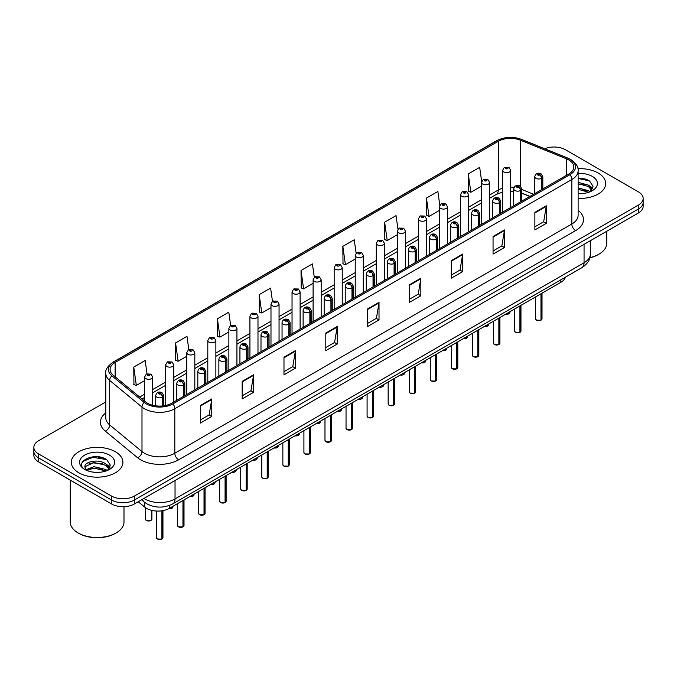 <?xml version="1.0" encoding="UTF-8"?>
<svg xmlns="http://www.w3.org/2000/svg" width="677" height="677" viewBox="0 0 677 677"><rect width="100%" height="100%" fill="white"/><g stroke="black" fill="none" stroke-linecap="round" stroke-linejoin="round"><path stroke-width="1.02" d="M529.812 196.482L521.764 193.233M565.397 277.189A16.13 9.309 180 0 1 560.869 282.309L169.343 508.359A16.13 9.309 180 0 1 144.734 507.115L138.218 501.742M598.129 173.007A25.802 14.894 0 0 0 577.93 168.691A25.802 14.894 0 0 1 598.129 173.007A25.802 14.894 0 0 1 605.687 183.543A25.802 14.894 0 0 0 598.129 173.007M115.361 451.737A25.802 14.894 0 0 0 87.24 448.504A25.802 14.894 0 0 0 71.313 462.273A25.802 14.894 0 0 0 78.87 472.808A25.802 14.894 0 0 0 106.991 476.033A25.802 14.894 0 0 0 122.918 462.273A25.802 14.894 0 0 0 115.361 451.737A25.802 14.894 0 0 0 87.24 448.504A25.802 14.894 0 0 0 71.313 462.273A25.802 14.894 0 0 0 78.87 472.808A25.802 14.894 0 0 0 106.991 476.033A25.802 14.894 0 0 0 122.918 462.273A25.802 14.894 0 0 0 115.361 451.737M568.782 159.933A17.204 9.935 180 0 1 573.825 166.957A17.204 9.935 180 0 1 568.782 173.981L171.772 403.187A17.204 9.935 180 0 1 145.513 401.867L113.203 375.219A17.204 9.935 180 0 1 110.097 369.524A17.204 9.935 180 0 1 115.132 362.5L498.306 141.273A17.204 9.935 180 0 1 520.342 140.164L566.488 158.816A17.204 9.935 180 0 1 568.782 159.933M569.966 159.247A18.871 10.891 0 0 0 567.444 158.029L521.298 139.377A18.871 10.891 0 0 0 497.13 140.596L113.956 361.823A18.871 10.891 0 0 0 111.84 375.769L144.15 402.417A18.871 10.891 0 0 0 172.957 403.873L569.966 174.658A18.871 10.891 0 0 0 569.966 159.247M105.79 401.952L38.572 440.761A16.13 9.309 0 0 0 33.85 447.345L33.85 455.249A16.13 9.309 0 0 0 38.572 461.832L111.561 503.967L111.561 500.024A16.13 9.309 0 0 0 134.368 500.024L638.428 209.007A16.13 9.309 0 0 0 643.15 202.423A16.13 9.309 0 0 1 638.428 209.007L134.368 500.024A16.13 9.309 0 0 1 111.561 500.024L38.572 457.88L111.561 500.024L111.561 496.072A16.13 9.309 0 0 0 134.368 496.072L638.428 205.055A16.13 9.309 0 0 0 643.15 198.471A16.13 9.309 0 0 0 638.428 191.887L565.439 149.744A16.13 9.309 0 0 0 544.697 148.745M33.85 451.297A16.13 9.309 0 0 0 38.572 457.88A16.13 9.309 0 0 1 33.85 451.297M200.358 405.515L200.358 423.074L211.766 416.49L211.766 398.931L200.358 405.515M200.358 419.96L209.142 414.891L211.715 399.515A4.299 2.48 -120 0 0 211.766 398.931M209.066 414.933L211.766 416.49M242.171 381.371L242.171 398.931L253.579 392.347L253.579 374.787L242.171 381.371M242.171 395.817L250.955 390.747L253.528 375.371A4.299 2.48 -120 0 0 253.579 374.787M250.879 390.79L253.579 392.347M283.985 357.236L283.985 374.787L295.392 368.203L295.392 350.652L283.985 357.236M283.985 371.673L292.769 366.604L295.35 351.236A4.299 2.48 -120 0 0 295.392 350.652M292.692 366.646L295.392 368.203M325.806 333.092L325.806 350.652L337.205 344.068L337.205 326.509L325.806 333.092M325.806 347.538L334.59 342.46L337.163 327.093A4.299 2.48 -120 0 0 337.205 326.509M334.506 342.511L337.205 344.068M534.881 212.383L534.881 229.943L546.28 223.359L546.28 205.8L534.881 212.383M534.881 226.829L543.665 221.76L546.237 206.383A4.299 2.48 -120 0 0 546.28 205.8M543.58 221.802L546.28 223.359M493.059 236.527L493.059 254.087L504.467 247.503L504.467 229.943L493.059 236.527M493.059 250.972L501.843 245.895L504.424 230.527A4.299 2.48 -120 0 0 504.467 229.943M501.767 245.946L504.467 247.503M451.246 260.67L451.246 278.222L462.653 271.638L462.653 254.087L451.246 260.67M451.246 275.107L460.03 270.038L462.603 254.67A4.299 2.48 -120 0 0 462.653 254.087M459.954 270.081L462.653 271.638M409.433 284.805L409.433 302.365L420.84 295.781L420.84 278.222L409.433 284.805M409.433 299.251L418.217 294.182L420.789 278.806A4.299 2.48 -120 0 0 420.84 278.222M418.141 294.224L420.84 295.781M367.619 308.949L367.619 326.509L379.018 319.925L379.018 302.365L367.619 308.949M367.619 323.394L376.404 318.325L378.976 302.949A4.299 2.48 -120 0 0 379.018 302.365M376.327 318.368L379.018 319.925M578.124 198.412A25.802 14.894 0 0 0 605.687 183.543A25.802 14.894 0 0 1 578.124 198.412M33.85 447.345A16.13 9.309 0 0 0 38.572 453.928L111.561 496.072M230.654 325.451L228.792 312.199L217.393 318.782L217.571 336.232M188.841 349.611L186.979 336.342L175.571 342.926L175.758 360.376M147.036 373.797L145.166 360.486L133.758 367.069L133.944 384.519M356.119 253.181L354.24 239.776L342.833 246.36L343.019 263.81M397.958 229.207L396.053 215.633L384.646 222.217L384.832 239.666M439.805 205.326L437.867 191.489L426.459 198.073L426.645 215.523M481.685 181.639L479.68 167.346L468.281 173.93L468.459 191.388M272.467 301.316L270.605 288.055L259.206 294.639L259.384 312.089M314.289 277.223L312.419 263.912L301.02 270.495L301.206 287.953M301.02 270.495L303.592 288.842L313.104 283.35M303.592 288.842L301.02 287.886M342.833 246.36L345.405 264.707L355.222 259.037M345.405 264.707L342.833 263.742M384.646 222.217L387.219 240.563L397.34 234.716M387.219 240.563L384.646 239.599M426.459 198.073L429.04 216.42L439.458 210.403M429.04 216.42L426.459 215.455M468.281 173.93L470.853 192.276L481.584 186.082M470.853 192.276L468.281 191.32M259.206 294.639L261.779 312.986L270.986 307.671M261.779 312.986L259.206 312.021M217.393 318.782L219.966 337.129L228.868 331.984M219.966 337.129L217.393 336.164M175.571 342.926L178.153 361.273L186.75 356.305M178.153 361.273L175.571 360.308M133.758 367.069L136.331 385.408L144.633 380.618M136.331 385.408L133.758 384.451M104.613 458.541A21.503 12.414 0 0 0 103.006 458.236M587.391 179.811A21.503 12.414 0 0 0 585.774 179.507M111.561 503.967A16.13 9.309 0 0 0 134.368 503.967L638.428 212.959A16.13 9.309 0 0 0 643.15 206.375L643.15 198.471M540.948 320.229L536.531 320.17L535.566 318.808A3.224 1.862 0 0 0 536.514 320.119A3.224 1.862 0 0 0 540.974 320.179L540.898 320.221A3.114 1.803 180 0 1 536.59 320.17M540.974 320.043L541.168 293.683M541.769 189.577L541.769 178.246A2.691 1.616 -122.2 0 0 539.781 175.005A1.346 0.779 0 0 0 539.747 173.93A1.346 0.779 0 0 0 537.843 173.93A1.346 0.779 0 0 0 537.843 175.03A1.346 0.779 0 0 0 539.704 175.055L538.257 174.48L539.171 174.26L539.781 175.005M539.704 175.055A2.691 1.481 62.1 0 1 541.515 178.389A4.028 2.327 180 0 1 535.939 178.322A4.028 2.327 180 0 1 534.762 176.68C535.795 173.371 537.902 172.407 541.084 173.803L542.827 176.68A4.028 2.327 180 0 1 541.769 178.246M541.515 189.721L541.515 178.389M540.974 320.179L540.974 293.801M510.703 207.509L510.703 170.291A4.028 2.327 180 0 1 508.215 172.44A4.028 2.327 180 0 1 503.823 171.933A4.028 2.327 180 0 1 502.639 170.291L504.247 167.49A2.691 1.616 57.8 0 1 505.677 167.574A1.346 0.779 0 0 0 505.719 168.641A1.346 0.779 0 0 0 507.623 168.641A1.346 0.779 0 0 0 507.623 167.549A1.346 0.779 0 0 0 505.761 167.524L506.311 167.862M505.761 167.524A2.691 1.481 -117.9 0 0 504.509 167.337A2.691 1.481 -117.9 0 0 504.39 167.414M506.278 168.302L505.677 167.574M506.294 168.311L506.278 167.888M519.894 332.39L515.476 332.331L514.512 330.968A3.224 1.862 0 0 0 515.451 332.28A3.224 1.862 0 0 0 519.911 332.339L519.843 332.382A3.114 1.803 180 0 1 515.527 332.322M519.911 332.204L520.114 305.843M520.706 201.738L520.706 190.406A2.691 1.616 -122.2 0 0 518.726 187.165A1.346 0.779 0 0 0 518.684 186.09A1.346 0.779 0 0 0 516.779 186.09A1.346 0.779 0 0 0 516.779 187.19A1.346 0.779 0 0 0 518.641 187.216L517.194 186.64L518.117 186.42L518.726 187.165M518.641 187.216A2.691 1.481 62.1 0 1 520.461 190.55A4.028 2.327 180 0 1 514.884 190.482A4.028 2.327 180 0 1 513.699 188.832C514.732 185.523 516.839 184.567 520.029 185.955L521.764 188.832A4.028 2.327 180 0 1 520.706 190.406M520.461 201.881L520.461 190.55M519.911 332.339L519.911 305.962M498.831 344.542L494.413 344.491L493.448 343.121A3.224 1.862 0 0 0 494.396 344.441A3.224 1.862 0 0 0 498.856 344.5L498.78 344.542A3.114 1.803 180 0 1 494.472 344.483M498.856 344.365L499.051 318.004M499.643 213.89L499.643 202.567A2.691 1.616 -122.2 0 0 497.663 199.326A1.346 0.779 0 0 0 497.62 198.251A1.346 0.779 0 0 0 495.725 198.251A1.346 0.779 0 0 0 495.725 199.351A1.346 0.779 0 0 0 497.578 199.368L496.139 198.801L497.053 198.581L497.663 199.326M497.578 199.368A2.691 1.481 62.1 0 1 499.398 202.711A4.028 2.327 180 0 1 493.821 202.643A4.028 2.327 180 0 1 492.644 200.993C493.668 197.684 495.784 196.728 498.966 198.116L500.709 200.993A4.028 2.327 180 0 1 499.643 202.567M499.398 214.034L499.398 202.711M498.856 344.5L498.856 318.114M477.767 356.703L473.358 356.644L472.385 355.281A3.224 1.862 0 0 0 473.333 356.601A3.224 1.862 0 0 0 477.793 356.652L477.725 356.694A3.114 1.803 180 0 1 473.409 356.644M477.793 356.525L477.996 330.164M478.588 226.05L478.588 214.727A2.691 1.616 -122.2 0 0 476.608 211.478A1.346 0.779 0 0 0 476.566 210.412A1.346 0.779 0 0 0 474.662 210.412A1.346 0.779 0 0 0 474.662 211.503A1.346 0.779 0 0 0 476.523 211.529L475.076 210.953L475.999 210.742L476.608 211.478M476.523 211.529A2.691 1.481 62.1 0 1 478.334 214.871A4.028 2.327 180 0 1 472.766 214.795A4.028 2.327 180 0 1 471.581 213.153C472.614 209.845 474.721 208.888 477.911 210.276L479.646 213.153A4.028 2.327 180 0 1 478.588 214.727M478.334 226.194L478.334 214.871M477.793 356.652L477.793 330.274M456.713 368.863L452.295 368.804L451.331 367.442A3.224 1.862 0 0 0 452.278 368.753A3.224 1.862 0 0 0 456.738 368.813L456.662 368.855A3.114 1.803 180 0 1 452.354 368.804M456.738 368.677L456.933 342.317M457.525 238.211L457.525 226.88A2.691 1.616 -122.2 0 0 455.545 223.638A1.346 0.779 0 0 0 455.503 222.564A1.346 0.779 0 0 0 453.607 222.564A1.346 0.779 0 0 0 453.607 223.664A1.346 0.779 0 0 0 455.46 223.689L454.022 223.114L454.936 222.894L455.545 223.638M455.46 223.689A2.691 1.481 62.1 0 1 457.28 227.023A4.028 2.327 180 0 1 451.703 226.956A4.028 2.327 180 0 1 450.527 225.314C451.551 222.005 453.666 221.04 456.848 222.437L458.583 225.314A4.028 2.327 180 0 1 457.525 226.88M457.28 238.355L457.28 227.023M456.738 368.813L456.738 342.435M489.64 219.67L489.64 182.451A4.028 2.327 180 0 1 487.152 184.601A4.028 2.327 180 0 1 482.76 184.093A4.028 2.327 180 0 1 481.584 182.451L483.192 179.65A2.691 1.616 57.8 0 1 484.622 179.727A1.346 0.779 0 0 0 484.664 180.801A1.346 0.779 0 0 0 486.56 180.801A1.346 0.779 0 0 0 486.56 179.701A1.346 0.779 0 0 0 484.707 179.684L485.248 180.023M484.707 179.684A2.691 1.481 -117.9 0 0 483.446 179.498A2.691 1.481 -117.9 0 0 483.327 179.574M485.214 180.463L484.622 179.727M485.231 180.471L485.214 180.04M468.586 231.83L468.586 194.604A4.028 2.327 180 0 1 466.098 196.753A4.028 2.327 180 0 1 461.706 196.254A4.028 2.327 180 0 1 460.521 194.604L462.129 191.811A2.691 1.616 57.8 0 1 463.559 191.887A1.346 0.779 0 0 0 463.601 192.962A1.346 0.779 0 0 0 465.505 192.962A1.346 0.779 0 0 0 465.505 191.862A1.346 0.779 0 0 0 463.643 191.836L465.091 192.412L464.177 192.632L463.559 191.887M464.194 192.64L464.194 192.183M463.643 191.836A2.691 1.481 -117.9 0 0 462.391 191.659A2.691 1.481 -117.9 0 0 462.273 191.735M464.16 192.623L464.16 192.2M447.522 243.982L447.522 206.764A4.028 2.327 180 0 1 445.034 208.914A4.028 2.327 180 0 1 440.642 208.414A4.028 2.327 180 0 1 439.458 206.764L441.065 203.963A2.691 1.616 57.8 0 1 442.504 204.048A1.346 0.779 0 0 0 442.546 205.123A1.346 0.779 0 0 0 444.442 205.123A1.346 0.779 0 0 0 444.442 204.022A1.346 0.779 0 0 0 442.589 203.997L444.027 204.572L443.113 204.792L442.504 204.048M443.13 204.801L443.13 204.344M442.589 203.997A2.691 1.481 -117.9 0 0 441.328 203.819A2.691 1.481 -117.9 0 0 441.209 203.895M443.113 204.792L443.096 204.361M589.895 257.649A26.877 15.52 0 0 0 598.891 254.213A26.877 15.52 0 0 0 606.761 243.246L606.761 231.238M589.836 257.869A25.802 14.894 0 0 0 598.129 254.654L598.891 254.213M578.124 193.47L581.044 193.647M578.124 187.893L588.482 190.711L589.904 191.853M578.124 189.289L588.736 192.285M578.124 182.325L588.482 185.134L591.969 189.958M578.124 183.712L588.482 186.53L591.698 190.322M578.124 193.614A17.526 10.121 0 0 0 592.282 190.702A17.526 10.121 0 0 0 592.282 176.392A17.526 10.121 0 0 0 578.124 173.481M590.319 191.684L593.06 186.285L589.591 181.055L578.124 177.916M578.124 178.457L589.354 180.894M578.124 184.034L585.47 184.99M590.767 187.258L592.68 188.663M578.124 189.611L585.47 190.567M589.312 185.752L592.866 188.13M116.122 532.943L115.361 533.383A25.802 14.894 0 0 1 78.87 533.383L78.109 532.943A26.877 15.52 0 0 0 116.122 532.943A26.877 15.52 0 0 0 123.993 521.967L123.993 506.675M94.179 472.25L98.275 472.368M86.14 469.677L93.968 466.69L105.705 469.432L107.127 470.574M86.859 470.43L93.968 468.086L105.967 471.006M86.267 470.219L85.006 467.274A12.152 7.015 0 0 0 86.969 470.523M109.2 468.687L105.705 463.863C98.41 458.422 83.406 461.782 85.006 467.274L84.963 466.741M85.04 467.443L85.378 466.546L93.968 462.509L105.705 465.251L108.921 469.043M107.541 470.405L110.292 465.014L106.814 459.776C94.518 450.941 72.659 462.586 85.285 469.728L85.911 470.117M109.513 455.113A17.526 10.121 0 0 0 84.718 455.113A17.526 10.121 0 0 0 84.718 469.423A17.526 10.121 0 0 0 109.513 469.423A17.526 10.121 0 0 0 109.513 455.113M70.239 480.111L70.239 521.967A26.877 15.52 0 0 0 78.109 532.943L78.87 533.383M82.721 461.536L93.011 457.313L106.577 459.624M89.152 463.593L93.011 462.89L102.701 463.72M107.998 465.979L109.911 467.384M89.152 469.161L93.011 468.459L102.701 469.296M106.543 464.481L110.097 466.851M435.649 381.024L431.241 380.965L430.267 379.602A3.224 1.862 0 0 0 431.215 380.914A3.224 1.862 0 0 0 435.675 380.973L435.599 381.016A3.114 1.803 180 0 1 431.291 380.956M435.675 380.838L435.878 354.477M436.47 250.372L436.47 239.04A2.691 1.616 -122.2 0 0 434.49 235.799A1.346 0.779 0 0 0 434.448 234.724A1.346 0.779 0 0 0 432.544 234.724A1.346 0.779 0 0 0 432.544 235.824A1.346 0.779 0 0 0 434.406 235.85L432.958 235.274L433.872 235.054L434.49 235.799M434.406 235.85A2.691 1.481 62.1 0 1 436.216 239.184A4.028 2.327 180 0 1 430.648 239.116A4.028 2.327 180 0 1 429.463 237.466C430.496 234.157 432.603 233.201 435.793 234.589L437.528 237.466A4.028 2.327 180 0 1 436.47 239.04M436.216 250.515L436.216 239.184M435.675 380.973L435.675 354.596M414.595 393.176L410.177 393.125L409.213 391.755A3.224 1.862 0 0 0 410.152 393.075A3.224 1.862 0 0 0 414.612 393.134L414.544 393.176A3.114 1.803 180 0 1 410.228 393.117M414.612 392.998L414.815 366.638M415.407 262.524L415.407 251.201A2.691 1.616 -122.2 0 0 413.427 247.96A1.346 0.779 0 0 0 413.385 246.885A1.346 0.779 0 0 0 411.489 246.885A1.346 0.779 0 0 0 411.489 247.985A1.346 0.779 0 0 0 413.342 248.002L411.895 247.435L412.818 247.215L413.427 247.96M413.342 248.002A2.691 1.481 62.1 0 1 415.162 251.345A4.028 2.327 180 0 1 409.585 251.277A4.028 2.327 180 0 1 408.4 249.627C409.433 246.318 411.54 245.362 414.73 246.75L416.465 249.627A4.028 2.327 180 0 1 415.407 251.201M415.162 262.668L415.162 251.345M414.612 393.134L414.612 366.756M393.532 405.337L389.114 405.286L388.149 403.915A3.224 1.862 0 0 0 389.097 405.235A3.224 1.862 0 0 0 393.557 405.286L393.481 405.328A3.114 1.803 180 0 1 389.173 405.278M393.557 405.159L393.752 378.798M394.352 274.684L394.352 263.361A2.691 1.616 -122.2 0 0 392.364 260.112A1.346 0.779 0 0 0 392.33 259.046A1.346 0.779 0 0 0 390.426 259.046A1.346 0.779 0 0 0 390.426 260.137A1.346 0.779 0 0 0 392.288 260.163L390.841 259.587L391.755 259.376L392.364 260.112M392.288 260.163A2.691 1.481 62.1 0 1 394.099 263.505A4.028 2.327 180 0 1 388.522 263.429A4.028 2.327 180 0 1 387.346 261.787C388.378 258.479 390.485 257.522 393.667 258.91L395.41 261.787A4.028 2.327 180 0 1 394.352 263.361M394.099 274.828L394.099 263.505M393.557 405.286L393.557 378.908M426.468 256.143L426.468 218.925A4.028 2.327 180 0 1 423.98 221.074A4.028 2.327 180 0 1 419.579 220.567A4.028 2.327 180 0 1 418.403 218.925L420.011 216.124A2.691 1.616 57.8 0 1 421.441 216.208A1.346 0.779 0 0 0 421.483 217.275A1.346 0.779 0 0 0 423.387 217.275A1.346 0.779 0 0 0 423.387 216.183A1.346 0.779 0 0 0 421.526 216.158L422.973 216.733L422.05 216.945L421.441 216.208M422.067 216.962L422.067 216.496M421.526 216.158A2.691 1.481 -117.9 0 0 420.265 215.98A2.691 1.481 -117.9 0 0 420.146 216.056M405.405 268.304L405.405 231.085A4.028 2.327 180 0 1 402.917 233.235A4.028 2.327 180 0 1 398.525 232.727A4.028 2.327 180 0 1 397.34 231.085L398.948 228.284A2.691 1.616 57.8 0 1 400.386 228.361A1.346 0.779 0 0 0 400.42 229.435A1.346 0.779 0 0 0 402.324 229.435A1.346 0.779 0 0 0 402.324 228.335A1.346 0.779 0 0 0 400.462 228.318L401.012 228.657M400.462 228.318A2.691 1.481 -117.9 0 0 399.21 228.132A2.691 1.481 -117.9 0 0 399.091 228.208M400.979 229.097L400.386 228.361M400.996 229.105L400.979 228.682M384.35 280.464L384.35 243.238A4.028 2.327 180 0 1 381.862 245.396A4.028 2.327 180 0 1 377.461 244.888A4.028 2.327 180 0 1 376.285 243.238L377.893 240.445A2.691 1.616 57.8 0 1 379.323 240.521A1.346 0.779 0 0 0 379.365 241.596A1.346 0.779 0 0 0 381.261 241.596A1.346 0.779 0 0 0 381.261 240.496A1.346 0.779 0 0 0 379.408 240.47L380.855 241.046L379.932 241.266L379.323 240.521M379.949 241.274L379.949 240.817M379.408 240.47A2.691 1.481 -117.9 0 0 378.147 240.293A2.691 1.481 -117.9 0 0 378.028 240.369M379.932 241.266L379.915 240.834M372.477 417.497L368.06 417.438L367.095 416.076A3.224 1.862 0 0 0 368.034 417.387A3.224 1.862 0 0 0 372.494 417.447L372.426 417.489A3.114 1.803 180 0 1 368.11 417.438M372.494 417.311L372.697 390.951M373.289 286.845L373.289 275.514A2.691 1.616 -122.2 0 0 371.309 272.272A1.346 0.779 0 0 0 371.267 271.198A1.346 0.779 0 0 0 369.363 271.198A1.346 0.779 0 0 0 369.363 272.298A1.346 0.779 0 0 0 371.224 272.323L369.777 271.748L370.7 271.528L371.309 272.272M371.224 272.323A2.691 1.481 62.1 0 1 373.044 275.657A4.028 2.327 180 0 1 367.467 275.59A4.028 2.327 180 0 1 366.282 273.948C367.315 270.639 369.422 269.674 372.612 271.071L374.347 273.948A4.028 2.327 180 0 1 373.289 275.514M373.044 286.989L373.044 275.657M372.494 417.447L372.494 391.069M351.414 429.658L346.996 429.599L346.032 428.236A3.224 1.862 0 0 0 346.979 429.548A3.224 1.862 0 0 0 351.439 429.607L351.363 429.65A3.114 1.803 180 0 1 347.056 429.59M351.439 429.472L351.634 403.111M352.235 299.006L352.235 287.674A2.691 1.616 -122.2 0 0 350.246 284.433A1.346 0.779 0 0 0 350.212 283.358A1.346 0.779 0 0 0 348.308 283.358A1.346 0.779 0 0 0 348.308 284.458A1.346 0.779 0 0 0 350.17 284.484L348.723 283.908L349.637 283.688L350.246 284.433M350.17 284.484A2.691 1.481 62.1 0 1 351.981 287.818A4.028 2.327 180 0 1 346.404 287.75A4.028 2.327 180 0 1 345.228 286.1C346.26 282.791 348.367 281.835 351.549 283.223L353.292 286.1A4.028 2.327 180 0 1 352.235 287.674M351.981 299.149L351.981 287.818M351.439 429.607L351.439 403.23M330.359 441.81L325.942 441.759L324.977 440.388A3.224 1.862 0 0 0 325.916 441.709A3.224 1.862 0 0 0 330.376 441.768L330.308 441.81A3.114 1.803 180 0 1 325.992 441.751M330.376 441.632L330.579 415.272M331.171 311.166L331.171 299.835A2.691 1.616 -122.2 0 0 329.191 296.594A1.346 0.779 0 0 0 329.149 295.519A1.346 0.779 0 0 0 327.245 295.519A1.346 0.779 0 0 0 327.245 296.619A1.346 0.779 0 0 0 329.107 296.636L327.66 296.069L328.582 295.849L329.191 296.594M329.107 296.636A2.691 1.481 62.1 0 1 330.926 299.979A4.028 2.327 180 0 1 325.349 299.911A4.028 2.327 180 0 1 324.165 298.261C325.197 294.952 327.304 293.996 330.494 295.384L332.229 298.261A4.028 2.327 180 0 1 331.171 299.835M330.926 311.302L330.926 299.979M330.376 441.768L330.376 415.39M309.296 453.971L304.878 453.92L303.914 452.549A3.224 1.862 0 0 0 304.862 453.869A3.224 1.862 0 0 0 309.321 453.92L309.245 453.962A3.114 1.803 180 0 1 304.938 453.912M309.321 453.793L309.516 427.432M310.108 323.318L310.108 311.995A2.691 1.616 -122.2 0 0 308.128 308.746A1.346 0.779 0 0 0 308.086 307.68A1.346 0.779 0 0 0 306.19 307.68A1.346 0.779 0 0 0 306.19 308.771A1.346 0.779 0 0 0 308.043 308.797L306.605 308.23L307.519 308.01L308.128 308.746M308.043 308.797A2.691 1.481 62.1 0 1 309.863 312.139A4.028 2.327 180 0 1 304.286 312.063A4.028 2.327 180 0 1 303.11 310.421C304.134 307.113 306.249 306.156 309.431 307.544L311.175 310.421A4.028 2.327 180 0 1 310.108 311.995M309.863 323.462L309.863 312.139M309.321 453.92L309.321 427.542M288.233 466.131L283.824 466.072L282.851 464.71A3.224 1.862 0 0 0 283.798 466.03A3.224 1.862 0 0 0 288.258 466.081L288.182 466.123A3.114 1.803 180 0 1 283.875 466.072M288.258 465.954L288.461 439.585M289.054 335.479L289.054 324.148A2.691 1.616 -122.2 0 0 287.073 320.906A1.346 0.779 0 0 0 287.031 319.832A1.346 0.779 0 0 0 285.127 319.832A1.346 0.779 0 0 0 285.127 320.932A1.346 0.779 0 0 0 286.989 320.957L285.542 320.382L286.456 320.162L287.073 320.906M286.989 320.957A2.691 1.481 62.1 0 1 288.8 324.291A4.028 2.327 180 0 1 283.231 324.224A4.028 2.327 180 0 1 282.047 322.582C283.079 319.273 285.186 318.308 288.377 319.705L290.111 322.582A4.028 2.327 180 0 1 289.054 324.148M288.8 335.623L288.8 324.291M288.258 466.081L288.258 439.703M363.287 292.616L363.287 255.398A4.028 2.327 180 0 1 360.799 257.548A4.028 2.327 180 0 1 356.407 257.048A4.028 2.327 180 0 1 355.222 255.398L356.83 252.597A2.691 1.616 57.8 0 1 358.268 252.682A1.346 0.779 0 0 0 358.302 253.757A1.346 0.779 0 0 0 360.206 253.757A1.346 0.779 0 0 0 360.206 252.656A1.346 0.779 0 0 0 358.345 252.631L359.792 253.206L358.878 253.426L358.268 252.682M358.895 253.435L358.895 252.978M358.345 252.631A2.691 1.481 -117.9 0 0 357.092 252.453A2.691 1.481 -117.9 0 0 356.974 252.529M358.861 253.418L358.861 252.995M342.232 304.777L342.232 267.559A4.028 2.327 180 0 1 339.736 269.708A4.028 2.327 180 0 1 335.343 269.201A4.028 2.327 180 0 1 334.167 267.559L335.775 264.758A2.691 1.616 57.8 0 1 337.205 264.842A1.346 0.779 0 0 0 337.248 265.909A1.346 0.779 0 0 0 339.143 265.909A1.346 0.779 0 0 0 339.143 264.817A1.346 0.779 0 0 0 337.29 264.792L337.831 265.139M337.29 264.792A2.691 1.481 -117.9 0 0 336.029 264.614A2.691 1.481 -117.9 0 0 335.91 264.69M337.798 265.57L337.205 264.842M337.815 265.579L337.798 265.156M321.169 316.938L321.169 279.719A4.028 2.327 180 0 1 318.681 281.869A4.028 2.327 180 0 1 314.289 281.361A4.028 2.327 180 0 1 313.104 279.719L314.712 276.918A2.691 1.616 57.8 0 1 316.142 276.995A1.346 0.779 0 0 0 316.184 278.069A1.346 0.779 0 0 0 318.088 278.069A1.346 0.779 0 0 0 318.088 276.969A1.346 0.779 0 0 0 316.227 276.952L317.674 277.519L316.76 277.739L316.142 276.995M316.777 277.748L316.777 277.291M316.227 276.952A2.691 1.481 -117.9 0 0 314.974 276.766A2.691 1.481 -117.9 0 0 314.856 276.842M316.76 277.739L316.743 277.316M300.106 329.098L300.106 291.872A4.028 2.327 180 0 1 297.618 294.03A4.028 2.327 180 0 1 293.226 293.522A4.028 2.327 180 0 1 292.041 291.872L293.657 289.079A2.691 1.616 57.8 0 1 295.087 289.155A1.346 0.779 0 0 0 295.13 290.23A1.346 0.779 0 0 0 297.025 290.23A1.346 0.779 0 0 0 297.025 289.13A1.346 0.779 0 0 0 295.172 289.104L296.611 289.68L295.697 289.9L295.087 289.155M295.714 289.908L295.714 289.451M295.172 289.104A2.691 1.481 -117.9 0 0 293.911 288.927A2.691 1.481 -117.9 0 0 293.793 289.003M295.697 289.9L295.68 289.468M279.051 341.25L279.051 304.032A4.028 2.327 180 0 1 276.563 306.182A4.028 2.327 180 0 1 272.162 305.682A4.028 2.327 180 0 1 270.986 304.032L272.594 301.231A2.691 1.616 57.8 0 1 274.024 301.316A1.346 0.779 0 0 0 274.067 302.391A1.346 0.779 0 0 0 275.971 302.391A1.346 0.779 0 0 0 275.971 301.29A1.346 0.779 0 0 0 274.109 301.265L274.65 301.612M274.109 301.265A2.691 1.481 -117.9 0 0 272.856 301.087A2.691 1.481 -117.9 0 0 272.738 301.163M274.625 302.052L274.024 301.316M274.634 302.06L274.625 301.629M267.178 478.292L262.761 478.233L261.796 476.87A3.224 1.862 0 0 0 262.735 478.182A3.224 1.862 0 0 0 267.195 478.241L267.127 478.284A3.114 1.803 180 0 1 262.811 478.224M267.195 478.106L267.398 451.745M267.99 347.639L267.99 336.308A2.691 1.616 -122.2 0 0 266.01 333.067A1.346 0.779 0 0 0 265.968 331.992A1.346 0.779 0 0 0 264.072 331.992A1.346 0.779 0 0 0 264.072 333.092A1.346 0.779 0 0 0 265.926 333.118L264.479 332.542L265.401 332.322L266.01 333.067M265.926 333.118A2.691 1.481 62.1 0 1 267.745 336.452A4.028 2.327 180 0 1 262.168 336.384A4.028 2.327 180 0 1 260.992 334.734C262.016 331.425 264.123 330.469 267.313 331.857L269.048 334.734A4.028 2.327 180 0 1 267.99 336.308M267.745 347.783L267.745 336.452M267.195 478.241L267.195 451.864M246.115 490.444L241.706 490.393L240.733 489.022A3.224 1.862 0 0 0 241.681 490.343A3.224 1.862 0 0 0 246.14 490.402L246.064 490.444A3.114 1.803 180 0 1 241.757 490.385M246.14 490.266L246.335 463.906M246.936 359.8L246.936 348.469A2.691 1.616 -122.2 0 0 244.956 345.228A1.346 0.779 0 0 0 244.913 344.153A1.346 0.779 0 0 0 243.009 344.153A1.346 0.779 0 0 0 243.009 345.253A1.346 0.779 0 0 0 244.871 345.27L243.424 344.703L244.338 344.483L244.956 345.228M244.871 345.27A2.691 1.481 62.1 0 1 246.682 348.613A4.028 2.327 180 0 1 241.114 348.545A4.028 2.327 180 0 1 239.929 346.895C240.961 343.586 243.068 342.63 246.259 344.018L247.994 346.895A4.028 2.327 180 0 1 246.936 348.469M246.682 359.944L246.682 348.613M246.14 490.402L246.14 464.024M225.06 502.605L220.643 502.554L219.678 501.183A3.224 1.862 0 0 0 220.617 502.503A3.224 1.862 0 0 0 225.077 502.554L225.009 502.596A3.114 1.803 180 0 1 220.694 502.546M225.077 502.427L225.28 476.066M225.873 371.952L225.873 360.629A2.691 1.616 -122.2 0 0 223.892 357.388A1.346 0.779 0 0 0 223.85 356.314A1.346 0.779 0 0 0 221.954 356.314A1.346 0.779 0 0 0 221.954 357.405A1.346 0.779 0 0 0 223.808 357.431L222.361 356.864L223.283 356.644L223.892 357.388M223.808 357.431A2.691 1.481 62.1 0 1 225.627 360.773A4.028 2.327 180 0 1 220.05 360.697A4.028 2.327 180 0 1 218.866 359.055C219.898 355.747 222.005 354.79 225.196 356.178L226.93 359.055A4.028 2.327 180 0 1 225.873 360.629M225.627 372.096L225.627 360.773M225.077 502.554L225.077 476.176M203.997 514.765L199.58 514.706L198.615 513.344A3.224 1.862 0 0 0 199.563 514.664A3.224 1.862 0 0 0 204.022 514.715L203.946 514.757A3.114 1.803 180 0 1 199.639 514.706M204.022 514.588L204.217 488.227M204.818 384.113L204.818 372.782A2.691 1.616 -122.2 0 0 202.829 369.54A1.346 0.779 0 0 0 202.795 368.466A1.346 0.779 0 0 0 200.891 368.466A1.346 0.779 0 0 0 200.891 369.566A1.346 0.779 0 0 0 202.753 369.591L201.306 369.016L202.22 368.796L202.829 369.54M202.753 369.591A2.691 1.481 62.1 0 1 204.564 372.925A4.028 2.327 180 0 1 198.987 372.858A4.028 2.327 180 0 1 197.811 371.216C198.843 367.907 200.951 366.942 204.132 368.339L205.876 371.216A4.028 2.327 180 0 1 204.818 372.782M204.564 384.257L204.564 372.925M204.022 514.715L204.022 488.337M182.942 526.926L178.525 526.867L177.56 525.504A3.224 1.862 0 0 0 178.5 526.816A3.224 1.862 0 0 0 182.959 526.875L182.892 526.918A3.114 1.803 180 0 1 178.576 526.858M182.959 526.74L183.162 500.379M183.755 396.273L183.755 384.942A2.691 1.616 -122.2 0 0 181.774 381.701A1.346 0.779 0 0 0 181.732 380.626A1.346 0.779 0 0 0 179.828 380.626A1.346 0.779 0 0 0 179.828 381.726A1.346 0.779 0 0 0 181.69 381.752L180.243 381.176L181.165 380.956L181.774 381.701M181.69 381.752A2.691 1.481 62.1 0 1 183.509 385.086A4.028 2.327 180 0 1 177.933 385.018A4.028 2.327 180 0 1 176.748 383.368C177.78 380.068 179.887 379.103 183.078 380.499L184.813 383.368A4.028 2.327 180 0 1 183.755 384.942M183.509 396.417L183.509 385.086M182.959 526.875L182.959 500.498M161.879 539.087L157.462 539.027L156.497 537.656A3.224 1.862 0 0 0 157.445 538.977A3.224 1.862 0 0 0 161.905 539.036L161.828 539.078A3.114 1.803 180 0 1 157.521 539.019M161.905 538.9L162.099 510.771M162.692 405.938L162.692 397.103A2.691 1.616 -122.2 0 0 160.711 393.862A1.346 0.779 0 0 0 160.669 392.787A1.346 0.779 0 0 0 158.773 392.787A1.346 0.779 0 0 0 158.773 393.887A1.346 0.779 0 0 0 160.627 393.904L159.188 393.337L160.102 393.117L160.711 393.862M160.627 393.904A2.691 1.481 62.1 0 1 162.446 397.247A4.028 2.327 180 0 1 156.869 397.179A4.028 2.327 180 0 1 155.693 395.529C156.717 392.22 158.833 391.264 162.015 392.652L163.758 395.529A4.028 2.327 180 0 1 162.692 397.103M162.446 405.963L162.446 397.247M161.905 539.036L161.905 510.796M257.988 353.411L257.988 316.193A4.028 2.327 180 0 1 255.5 318.342A4.028 2.327 180 0 1 251.108 317.835A4.028 2.327 180 0 1 249.923 316.193L251.531 313.392A2.691 1.616 57.8 0 1 252.97 313.476A1.346 0.779 0 0 0 253.012 314.543A1.346 0.779 0 0 0 254.907 314.543A1.346 0.779 0 0 0 254.907 313.451A1.346 0.779 0 0 0 253.054 313.426L254.493 314.001L253.579 314.221L252.97 313.476M253.054 313.426A2.691 1.481 -117.9 0 0 251.793 313.248A2.691 1.481 -117.9 0 0 251.675 313.324M236.933 365.572L236.933 328.353A4.028 2.327 180 0 1 234.445 330.503A4.028 2.327 180 0 1 230.045 329.995A4.028 2.327 180 0 1 228.868 328.353L230.476 325.552A2.691 1.616 57.8 0 1 231.906 325.629A1.346 0.779 0 0 0 231.949 326.703A1.346 0.779 0 0 0 233.853 326.703A1.346 0.779 0 0 0 233.853 325.612A1.346 0.779 0 0 0 231.991 325.586L233.438 326.153L232.516 326.373L231.906 325.629M232.533 326.382L232.533 325.925M231.991 325.586A2.691 1.481 -117.9 0 0 230.73 325.4A2.691 1.481 -117.9 0 0 230.612 325.476M232.516 326.373L232.499 325.95M215.87 377.732L215.87 340.506A4.028 2.327 180 0 1 213.382 342.664A4.028 2.327 180 0 1 208.99 342.156A4.028 2.327 180 0 1 207.805 340.506L209.413 337.713A2.691 1.616 57.8 0 1 210.852 337.789A1.346 0.779 0 0 0 210.885 338.864A1.346 0.779 0 0 0 212.79 338.864A1.346 0.779 0 0 0 212.79 337.764A1.346 0.779 0 0 0 210.928 337.747L211.478 338.085M210.928 337.747A2.691 1.481 -117.9 0 0 209.675 337.561A2.691 1.481 -117.9 0 0 209.557 337.637M211.444 338.525L210.852 337.789M211.461 338.534L211.444 338.102M194.815 389.884L194.815 352.666A4.028 2.327 180 0 1 192.319 354.816A4.028 2.327 180 0 1 187.927 354.316A4.028 2.327 180 0 1 186.75 352.666L188.358 349.874A2.691 1.616 57.8 0 1 189.788 349.95A1.346 0.779 0 0 0 189.831 351.024A1.346 0.779 0 0 0 191.726 351.024A1.346 0.779 0 0 0 191.726 349.924A1.346 0.779 0 0 0 189.873 349.899L190.415 350.246M189.873 349.899A2.691 1.481 -117.9 0 0 188.612 349.721A2.691 1.481 -117.9 0 0 188.494 349.797M190.381 350.686L189.788 349.95M190.398 350.694L190.381 350.263M173.752 402.045L173.752 364.827A4.028 2.327 180 0 1 171.264 366.976A4.028 2.327 180 0 1 166.872 366.469A4.028 2.327 180 0 1 165.687 364.827L167.295 362.026A2.691 1.616 57.8 0 1 168.725 362.11A1.346 0.779 0 0 0 168.768 363.177A1.346 0.779 0 0 0 170.672 363.177A1.346 0.779 0 0 0 170.672 362.085A1.346 0.779 0 0 0 168.81 362.06L170.257 362.635L169.343 362.855L168.725 362.11M169.36 362.864L169.36 362.407M168.81 362.06A2.691 1.481 -117.9 0 0 167.557 361.882A2.691 1.481 -117.9 0 0 167.439 361.958M152.689 405.261L152.689 376.987A4.028 2.327 180 0 1 150.201 379.137A4.028 2.327 180 0 1 145.809 378.629A4.028 2.327 180 0 1 144.633 376.987L146.24 374.186A2.691 1.616 57.8 0 1 147.671 374.263A1.346 0.779 0 0 0 147.713 375.337A1.346 0.779 0 0 0 149.609 375.337A1.346 0.779 0 0 0 149.609 374.246A1.346 0.779 0 0 0 147.755 374.22L149.202 374.787L148.28 375.007L147.671 374.263M148.297 375.016L148.297 374.559M147.755 374.22A2.691 1.481 -117.9 0 0 146.494 374.034A2.691 1.481 -117.9 0 0 146.376 374.11M148.28 375.007L148.263 374.584M560.869 279.804L560.869 282.309M144.734 502.427L144.734 507.115M169.343 505.465L169.343 508.359M578.124 210.319A26.877 15.52 180 0 1 575.628 230.603L178.618 459.81A5.374 3.106 60 0 1 174.81 453.226L571.828 224.019A21.503 12.414 0 0 0 578.124 215.235L578.124 170.731A21.503 12.414 180 0 1 571.828 179.507A5.374 3.106 -120 0 0 569.966 174.658M178.618 459.81A26.877 15.52 180 0 1 140.604 459.81A26.877 15.52 180 0 1 137.592 457.745L105.273 431.097A26.877 15.52 180 0 1 105.79 412.885M144.404 453.226A21.503 12.414 0 0 0 174.81 453.226L174.81 408.722A21.503 12.414 180 0 1 141.992 407.063L109.682 380.423A21.503 12.414 180 0 1 105.79 373.298L105.79 417.811A21.503 12.414 0 0 0 109.682 424.928L141.992 451.567A21.503 12.414 0 0 0 144.404 453.226M578.124 170.731C578.827 167.346 576.355 163.597 570.711 159.493L567.885 158.113A5.374 2.522 112 0 0 567.444 158.029M567.885 158.113L521.739 139.462C512.836 136.314 504.382 136.771 496.385 140.833A5.374 3.106 60 0 1 497.13 140.596M113.956 361.823A5.374 3.106 -120 0 0 113.203 362.06C107.558 366.172 105.087 369.921 105.79 373.298M111.84 375.769A5.374 3.597 129.5 0 0 109.682 380.423L109.682 424.928A5.374 3.597 -50.5 0 1 105.273 431.097M521.739 139.462A5.374 2.522 112 0 0 521.298 139.377M144.15 402.417A5.374 3.597 129.5 0 0 141.992 407.063L141.992 451.567A5.374 3.597 -50.5 0 1 137.592 457.745M172.957 403.873A5.374 3.106 60 0 1 174.81 408.722L571.828 179.507L571.828 224.019A5.374 3.106 60 0 0 575.628 230.603M134.368 496.072L134.368 503.967M638.428 205.055L638.428 212.959M38.572 453.928L38.572 461.832M115.132 362.5L115.132 376.81M566.488 158.816L566.488 175.301M520.342 140.164L520.342 186.158M533.645 194.265L521.764 189.458M514.097 187.309A17.204 9.935 0 0 0 510.703 187.089M502.639 188.181A17.204 9.935 0 0 0 498.306 190L489.64 195.001M498.306 141.273L498.306 190A9.673 5.585 60 0 1 496.309 194.426L489.64 198.276M481.584 199.656L468.586 207.162M460.521 211.816L447.522 219.314M439.458 223.977L426.468 231.475M418.403 236.129L405.405 243.635M397.34 248.29L384.35 255.796M376.285 260.45L363.287 267.948M355.222 272.611L342.232 280.109M334.167 284.763L321.169 292.269M313.104 296.924L300.106 304.43M292.041 309.084L279.051 316.591M270.986 321.245L257.988 328.743M249.923 333.397L236.933 340.903M228.868 345.558L215.87 353.064M207.805 357.718L194.815 365.225M186.75 369.879L173.752 377.377M165.687 382.031L152.689 389.537M144.633 394.192L139.682 397.052M529.964 196.389L522.263 193.284A9.673 4.536 -68 0 1 521.764 192.996M367.619 309.507L378.976 302.949M409.433 285.364L420.789 278.806M451.246 261.22L462.603 254.67M493.059 237.085L504.424 230.527M534.881 212.942L546.237 206.383M325.806 333.651L337.163 327.093M283.985 357.786L295.35 351.236M242.171 381.93L253.528 375.371M200.358 406.073L211.715 399.515M143.888 498.475A21.503 12.414 0 0 0 144.633 498.924A21.503 12.414 0 0 0 175.038 498.924L584.065 262.778A21.503 12.414 0 0 0 590.369 253.993C590.522 259.333 587.678 263.895 581.839 267.694L172.813 503.849A10.756 6.211 60 0 0 175.038 498.924L175.038 480.484M584.065 244.338L584.065 262.778A10.756 6.211 60 0 1 581.839 267.694M142.483 499.287A10.756 7.193 129.5 0 0 144.193 502.004L141.552 499.821M541.168 320.06A3.224 1.862 0 0 0 542.015 318.808L542.015 293.2M505.66 314.187A3.224 1.862 0 0 0 509.899 312.419L508.215 314.094L505.601 314.221M508.918 313.756A3.114 1.803 180 0 1 505.634 314.204M520.114 332.221A3.224 1.862 0 0 0 520.96 330.968L520.96 305.352M499.051 344.381A3.224 1.862 0 0 0 499.897 343.121L499.897 317.513M477.996 356.542A3.224 1.862 0 0 0 478.842 355.281L478.842 329.674M456.933 368.703A3.224 1.862 0 0 0 457.779 367.442L457.779 341.834M484.605 326.348A3.224 1.862 0 0 0 488.836 324.579L487.161 326.255L484.546 326.382M487.855 325.916A3.114 1.803 180 0 1 484.571 326.365M463.542 338.508A3.224 1.862 0 0 0 467.782 336.74L466.098 338.415L463.483 338.534M466.791 338.077A3.114 1.803 180 0 1 463.517 338.525M442.479 350.661A3.224 1.862 0 0 0 446.718 348.892L445.043 350.568L442.428 350.694M445.737 350.237A3.114 1.803 180 0 1 442.453 350.678M585.275 178.99A21.503 12.414 0 0 0 581.331 178.618M102.506 457.711A21.503 12.414 0 0 0 98.554 457.347M435.878 380.855A3.224 1.862 0 0 0 436.724 379.602L436.724 353.986M414.815 393.015A3.224 1.862 0 0 0 415.661 391.755L415.661 366.147M393.752 405.176A3.224 1.862 0 0 0 394.606 403.915L394.606 378.308M421.424 362.821A3.224 1.862 0 0 0 425.655 361.053L423.98 362.728L421.365 362.855M424.674 362.39A3.114 1.803 180 0 1 421.39 362.838M400.361 374.982A3.224 1.862 0 0 0 404.601 373.213L402.917 374.889L400.31 375.016A3.114 1.803 180 0 0 403.619 374.55M382.556 386.711A3.114 1.803 180 0 1 379.272 387.159A3.224 1.862 0 0 0 383.537 385.374L381.862 387.049L379.247 387.168M372.697 417.337A3.224 1.862 0 0 0 373.543 416.076L373.543 390.468M351.634 429.489A3.224 1.862 0 0 0 352.48 428.236L352.48 402.62M330.579 441.649A3.224 1.862 0 0 0 331.425 440.388L331.425 414.781M309.516 453.81A3.224 1.862 0 0 0 310.362 452.549L310.362 426.942M288.461 465.971A3.224 1.862 0 0 0 289.307 464.71L289.307 439.102M358.243 399.295A3.224 1.862 0 0 0 362.483 397.526L360.799 399.21L358.184 399.328M361.501 398.871A3.114 1.803 180 0 1 358.218 399.312M337.188 411.455A3.224 1.862 0 0 0 341.42 409.687L339.744 411.362L337.129 411.489A3.114 1.803 180 0 0 340.438 411.024M319.375 423.184A3.114 1.803 180 0 1 316.1 423.633A3.224 1.862 0 0 0 320.365 421.847L318.681 423.523L316.066 423.65M298.32 435.345A3.114 1.803 180 0 1 295.037 435.793A3.224 1.862 0 0 0 299.302 434.008L297.626 435.683L295.011 435.81M274.007 447.929A3.224 1.862 0 0 0 278.247 446.16L276.563 447.844L273.948 447.962M277.257 447.505A3.114 1.803 180 0 1 273.973 447.946M267.398 478.123A3.224 1.862 0 0 0 268.244 476.87L268.244 451.254M246.335 490.283A3.224 1.862 0 0 0 247.19 489.022L247.19 463.415M225.28 502.444A3.224 1.862 0 0 0 226.126 501.183L226.126 475.576M204.217 514.605A3.224 1.862 0 0 0 205.063 513.344L205.063 487.736M183.162 526.757A3.224 1.862 0 0 0 184.009 525.504L184.009 499.888M162.099 538.917A3.224 1.862 0 0 0 162.945 537.656L162.945 510.627M252.944 460.089A3.224 1.862 0 0 0 257.184 458.321L255.508 459.996L252.893 460.123A3.114 1.803 180 0 0 256.202 459.658M235.139 471.818A3.114 1.803 180 0 1 231.856 472.267A3.224 1.862 0 0 0 236.121 470.481L234.445 472.157L231.83 472.284M210.826 484.41A3.224 1.862 0 0 0 215.066 482.642L213.382 484.317L210.767 484.444M214.084 483.979A3.114 1.803 180 0 1 210.801 484.427M189.772 496.563A3.224 1.862 0 0 0 194.003 494.794L192.327 496.478L189.712 496.596A3.114 1.803 180 0 0 193.021 496.139M168.683 508.723A3.224 1.862 0 0 0 172.948 506.955L171.264 508.63L168.624 508.749M171.966 508.292A3.114 1.803 180 0 1 168.649 508.732M146.376 520.435A3.224 1.862 0 0 0 149.896 520.833A3.224 1.862 0 0 0 151.885 519.115C151.64 520.698 149.812 521.155 146.401 520.478L145.437 519.115A3.224 1.862 0 0 0 146.376 520.435M150.903 520.452A3.114 1.803 180 0 1 146.452 520.478M496.385 140.833L113.203 362.06M522.263 193.284L521.764 193.089M513.699 191.32L510.703 191.176M502.639 192.048L496.309 194.426M481.584 202.931L468.586 210.429M460.521 215.091L447.522 222.589M439.458 227.244L426.468 234.75M418.403 239.404L405.405 246.91M397.34 251.565L384.35 259.063M376.285 263.725L363.287 271.223M355.222 275.877L342.232 283.384M334.167 288.038L321.169 295.544M313.104 300.199L300.106 307.697M292.041 312.359L279.051 319.857M270.986 324.511L257.988 332.018M249.923 336.672L236.933 344.178M228.868 348.833L215.87 356.339M207.805 360.993L194.815 368.491M186.75 373.145L173.752 380.652M165.687 385.306L152.689 392.812M144.633 397.467L142.018 398.973M172.813 503.849C164.164 508.19 155.507 508.19 146.858 503.849L144.193 502.004M590.369 253.993L590.369 240.699M535.566 318.808L535.566 296.924M534.762 193.622L534.762 176.68M542.827 188.968L542.827 176.68M542.015 318.808L541.151 320.111M509.899 312.419L509.899 311.742M510.703 170.291L508.969 167.414L504.509 167.337M502.639 212.163L502.639 170.291M514.512 330.968L514.512 309.076M513.699 205.783L513.699 188.832M521.764 201.12L521.764 188.832M520.96 330.968L520.088 332.272M493.448 343.121L493.448 321.236M492.644 217.935L492.644 200.993M500.709 213.28L500.709 200.993M499.897 343.121L499.034 344.432M472.385 355.281L472.385 333.397M471.581 230.095L471.581 213.153M479.646 225.441L479.646 213.153M478.842 355.281L477.97 356.593M451.331 367.442L451.331 345.558M450.527 242.256L450.527 225.314M458.583 237.602L458.583 225.314M457.779 367.442L456.907 368.745M488.836 324.579L488.836 323.902M489.64 182.451L487.905 179.574L483.446 179.498M481.584 224.324L481.584 182.451M467.782 336.74L467.782 336.063M468.586 194.604L466.851 191.726L462.391 191.659M460.521 236.485L460.521 194.604M446.718 348.892L446.718 348.215M447.522 206.764L445.788 203.887L441.328 203.819M439.458 248.645L439.458 206.764M430.267 379.602L430.267 357.71M429.463 254.417L429.463 237.466M437.528 249.754L437.528 237.466M436.724 379.602L435.853 380.906M409.213 391.755L409.213 369.87M408.4 266.569L408.4 249.627M416.465 261.914L416.465 249.627M415.661 391.755L414.789 393.066M388.149 403.915L388.149 382.031M387.346 278.729L387.346 261.787M395.41 274.075L395.41 261.787M394.606 403.915L393.735 405.227M425.655 361.053L425.655 360.376M426.468 218.925L424.724 216.048L420.265 215.98M418.403 260.797L418.403 218.925M404.601 373.213L404.601 372.536M405.405 231.085L403.67 228.208L399.21 228.132M397.34 272.958L397.34 231.085M383.537 385.374L383.537 384.697M384.35 243.238L382.607 240.36L378.147 240.293M376.285 285.119L376.285 243.238M367.095 416.076L367.095 394.192M366.282 290.89L366.282 273.948M374.347 286.236L374.347 273.948M373.543 416.076L372.672 417.379M346.032 428.236L346.032 406.352M345.228 303.051L345.228 286.1M353.292 298.388L353.292 286.1M352.48 428.236L351.617 429.54M324.977 440.388L324.977 418.504M324.165 315.203L324.165 298.261M332.229 310.548L332.229 298.261M331.425 440.388L330.554 441.7M303.914 452.549L303.914 430.665M303.11 327.363L303.11 310.421M311.175 322.709L311.175 310.421M310.362 452.549L309.499 453.861M282.851 464.71L282.851 442.826M282.047 339.524L282.047 322.582M290.111 334.87L290.111 322.582M289.307 464.71L288.436 466.013M362.483 397.526L362.483 396.849M363.287 255.398L361.552 252.521L357.092 252.453M355.222 297.279L355.222 255.398M341.42 409.687L341.42 409.01M342.232 267.559L340.489 264.682L336.029 264.614M334.167 309.431L334.167 267.559M320.365 421.847L320.365 421.17M321.169 279.719L319.434 276.842L314.974 276.766M313.104 321.592L313.104 279.719M299.302 434.008L299.302 433.331M300.106 291.872L298.371 289.003L293.911 288.927M292.041 333.753L292.041 291.872M278.247 446.16L278.247 445.483M279.051 304.032L277.308 301.155L272.856 301.087M270.986 345.913L270.986 304.032M261.796 476.87L261.796 454.986M260.992 351.685L260.992 334.734M269.048 347.03L269.048 334.734M268.244 476.87L267.373 478.174M240.733 489.022L240.733 467.138M239.929 363.837L239.929 346.895M247.994 359.182L247.994 346.895M247.19 489.022L246.318 490.334M219.678 501.183L219.678 479.299M218.866 375.997L218.866 359.055M226.93 371.343L226.93 359.055M226.126 501.183L225.255 502.495M198.615 513.344L198.615 491.46M197.811 388.158L197.811 371.216M205.876 383.504L205.876 371.216M205.063 513.344L204.2 514.647M177.56 525.504L177.56 503.62M176.748 400.319L176.748 383.368M184.813 395.664L184.813 383.368M184.009 525.504L183.137 526.808M156.497 537.656L156.497 511.05M155.693 405.836L155.693 395.529M163.758 405.802L163.758 395.529M162.945 537.656L162.082 538.968M257.184 458.321L257.184 457.644M257.988 316.193L256.253 313.316L251.793 313.248M249.923 358.065L249.923 316.193M236.121 470.481L236.121 469.804M236.933 328.353L235.19 325.476L230.73 325.4M228.868 370.226L228.868 328.353M215.066 482.642L215.066 481.965M215.87 340.506L214.135 337.637L209.675 337.561M207.805 382.387L207.805 340.506M194.003 494.794L194.003 494.117M194.815 352.666L193.072 349.789L188.612 349.721M186.75 394.547L186.75 352.666M172.948 506.955L172.948 506.278M173.752 364.827L172.017 361.95L167.557 361.882M165.687 405.455L165.687 364.827M151.885 519.115L151.885 510.399M145.437 519.115L145.437 507.648M152.689 376.987L150.954 374.11L146.494 374.034M144.633 401.131L144.633 376.987"/></g></svg>
